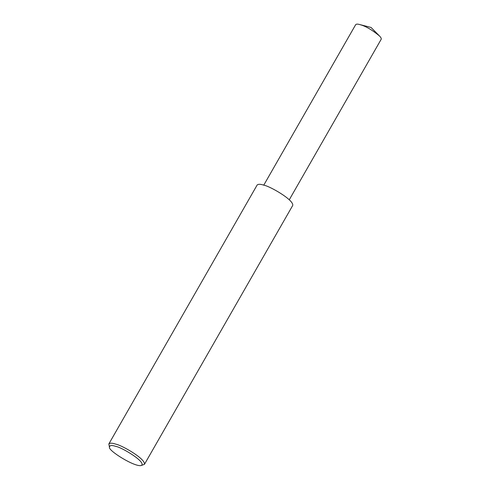 <?xml version="1.0" encoding="UTF-8"?>
<svg xmlns="http://www.w3.org/2000/svg" width="490" height="490" viewBox="0 0 490 490"><rect width="100%" height="100%" fill="white"/><g stroke="black" fill="none" stroke-linecap="round" stroke-linejoin="round"><path stroke-width="0.73" d="M109.472 447.303L108.86 443.928C109.968 442.88 112.296 442.96 115.854 444.167C121.526 445.11 145.646 458.763 144.464 464.318L141.249 465.5C134.854 467.35 108.186 450.616 109.472 447.303C109.49 445.251 111.647 444.963 115.928 446.439C121.275 447.033 147.055 462.395 141.249 465.5M108.86 443.928L257.134 185.03C258.236 183.983 260.57 184.062 264.128 185.263C269.8 186.212 293.92 199.865 292.738 205.42L144.464 464.318M263.761 185.153L355.673 24.665C356.261 24.01 357.541 23.955 359.519 24.5L360.689 24.837C366.079 26.399 372.314 30.08 379.382 35.874C380.908 37.405 381.514 38.539 381.189 39.28L289.278 199.767M379.382 35.874L371.022 27.446L359.519 24.5"/></g></svg>
